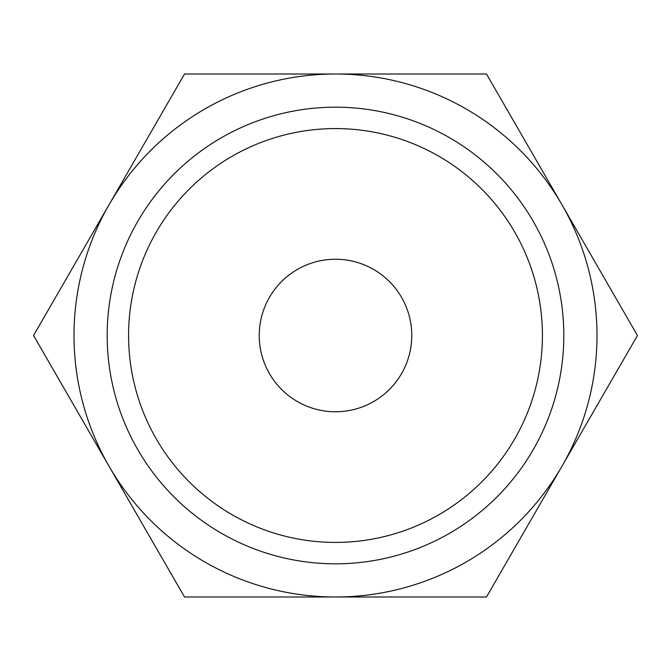 <?xml version="1.0" encoding="UTF-8"?>
<svg xmlns="http://www.w3.org/2000/svg" width="671" height="671" viewBox="0 0 671 671"><rect width="100%" height="100%" fill="white"/><g stroke="black" fill="none" stroke-linecap="round" stroke-linejoin="round"><path stroke-width="1.01" d="M637.45 335.5L486.475 74.003L335.5 74.003A261.497 261.497 0 0 0 109.037 466.244A261.497 261.497 0 0 0 335.5 596.997L486.475 596.997L561.962 466.244A261.497 261.497 0 0 0 335.5 74.003L184.525 74.003L33.55 335.5L184.525 596.997L335.5 596.997A261.497 261.497 0 0 0 561.962 466.244L637.45 335.5M542.42 335.5A206.92 206.92 0 0 1 335.5 542.42A206.92 206.92 0 0 1 128.58 335.5A206.92 206.92 0 0 1 335.5 128.58A206.92 206.92 0 0 1 542.42 335.5M563.816 335.5A228.316 228.316 0 0 1 335.5 563.816A228.316 228.316 0 0 1 107.184 335.5A228.316 228.316 0 0 1 335.5 107.184A228.316 228.316 0 0 1 563.816 335.5M259.232 335.5A76.268 76.268 0 0 1 335.5 259.232A76.268 76.268 0 0 1 411.768 335.5A76.268 76.268 0 0 1 335.5 411.768A76.268 76.268 0 0 1 259.232 335.5"/></g></svg>
